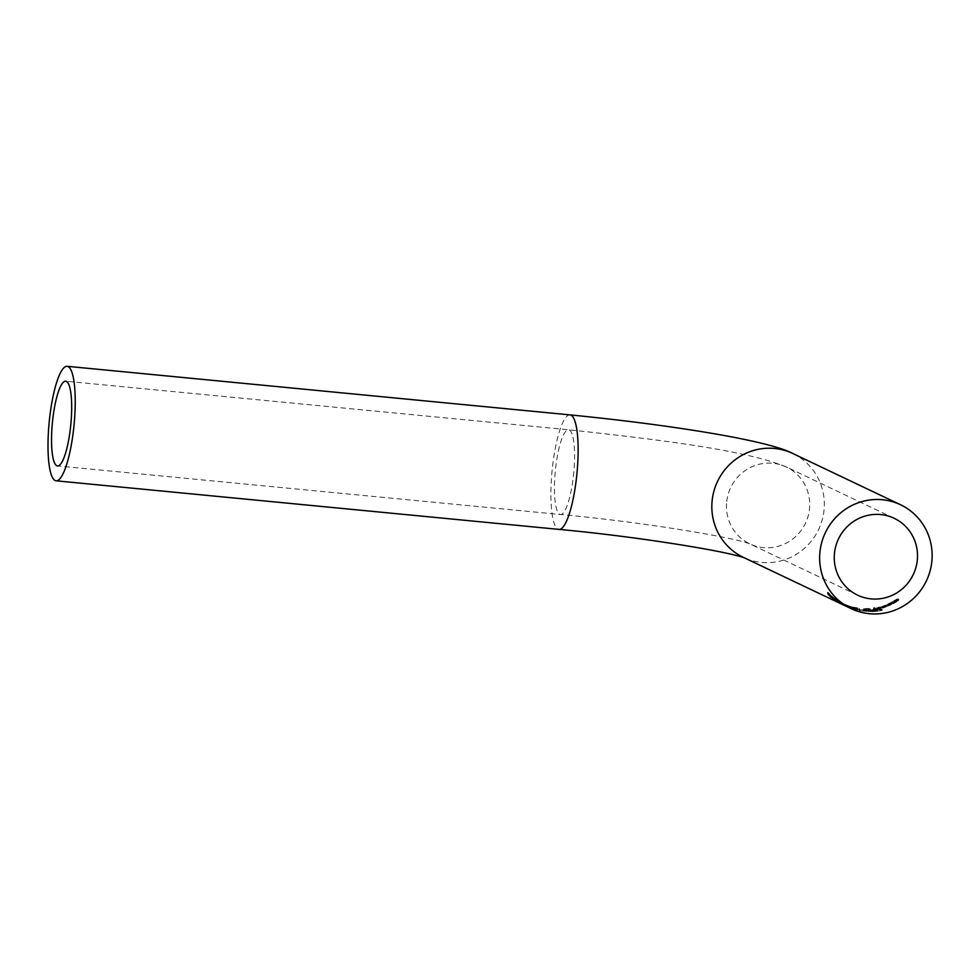 <?xml version="1.0" encoding="UTF-8"?>
<svg xmlns="http://www.w3.org/2000/svg" width="978" height="978" viewBox="0 0 978 978"><rect width="100%" height="100%" fill="white"/><g stroke="black" fill="none" stroke-linecap="round" stroke-linejoin="round"><path stroke-width="0.73" stroke-dasharray="4.89 3.67" d="M857.339 610.15L855.726 609.441A57.519 55.966 -64.6 0 1 851.52 608.279L851.716 608.377A57.519 55.966 115.4 0 0 854.931 609.294L852.999 608.866L852.755 607.644L857.547 609.025A56.369 54.841 -64.6 0 1 857.474 609.013L855.848 608.292A56.369 54.841 -64.6 0 1 851.642 607.118L851.85 607.204A56.369 54.841 115.4 0 0 855.053 608.145L852.755 607.644L852.62 608.805L857.425 610.174A57.519 55.966 -64.6 0 1 857.339 610.15L857.474 609.013M853.782 607.974L853.843 609.147L853.782 607.974M856.581 609.856L856.716 608.707M855.726 609.441L855.848 608.292M851.52 608.279L851.642 607.118M851.716 608.377L851.85 607.204M854.931 609.294L855.053 608.145M855.371 609.502L855.505 608.353M854.32 609.38L854.454 608.218M856.606 610.003L856.74 608.854M857.425 610.174L857.682 607.925L852.425 606.996L857.682 607.925M857.657 610.284L857.792 609.135M884.344 606.458L888.012 604.551L882.694 606.507A56.369 54.841 115.4 0 0 886.973 605.003L886.899 606.372L886.973 605.003L883.158 606.604A56.369 54.841 -64.6 0 1 883.097 606.617L884.344 606.458L884.198 607.705L887.865 605.847L882.682 607.277L882.828 606.03L882.547 607.741A57.519 55.966 115.4 0 0 886.826 606.274L883.904 607.631L884.051 606.397M888.122 604.697L887.975 605.981L888.122 604.697M883.635 605.871L886.801 604.917A56.369 54.841 -64.6 0 1 883.537 606.115L883.635 605.871M886.667 606.201A57.519 55.966 -64.6 0 1 883.391 607.35L886.667 606.201L886.801 604.917M885.897 606.274L886.044 605.003M883.904 607.631L883.024 607.827L883.158 606.604M883.024 607.827A57.519 55.966 -64.6 0 1 882.963 607.851L883.097 606.617M882.963 607.851L883.33 606.727M883.195 607.961L884.198 607.705M882.547 607.741L882.694 606.507M879.625 607.815L882.046 606.69L876.801 607.974A56.369 54.841 115.4 0 0 881.019 606.996L880.958 608.304L881.019 606.996L877.266 608.084A56.369 54.841 -64.6 0 1 877.205 608.096L879.625 607.815L879.479 609.013L881.911 607.913L876.789 608.768L876.924 607.582L876.667 609.16L876.801 607.974M882.156 606.812L882.009 608.047L882.156 606.812M876.667 609.16A57.519 55.966 115.4 0 0 880.885 608.206L878.012 609.16L878.146 607.974M877.205 608.096L877.303 609.392L879.479 609.013M877.303 609.392L877.437 608.206M878.012 609.16L877.132 609.27L877.266 608.084M879.968 608.145L880.713 608.133A57.519 55.966 -64.6 0 1 877.498 608.891L880.86 606.922A56.369 54.841 -64.6 0 1 877.633 607.693L880.102 606.935M877.596 608.695L877.731 607.509L877.596 608.695M880.713 608.133L880.86 606.922M893.745 602.252L898.501 599.001A56.369 54.841 -64.6 0 1 898.415 599.062L893.831 601.873L897.596 598.646L892.095 601.91A56.369 54.841 115.4 0 0 892.18 601.861L896.386 599.441L892.621 602.497L893.745 602.252L893.586 603.622L898.342 600.48A57.519 55.966 -64.6 0 1 898.256 600.541L898.415 599.062M898.256 600.541L893.672 603.255L897.425 600.125L891.948 603.279A57.519 55.966 115.4 0 0 892.022 603.23L896.215 600.883L892.474 603.854L892.572 602.411L892.474 603.854L893.586 603.622M896.386 599.441L895.371 601.702L896.386 599.441M897.339 599.172L897.181 600.639L897.339 599.172M893.831 601.873L894.613 601.14L894.454 602.546L893.672 603.255L893.831 601.873M891.679 603.145L891.838 601.788M891.948 603.279L892.095 601.91M892.022 603.23L892.18 601.861M895.909 601.604L896.08 600.162M898.342 600.48L898.501 599.001M898.611 600.614L898.782 599.135M876.215 609.636L874.466 608.793A57.519 55.966 -64.6 0 1 873.452 608.952L875.2 609.795A57.519 55.966 115.4 0 0 876.215 609.636L876.349 608.45L874.601 607.619A56.369 54.841 -64.6 0 1 873.586 607.778L875.334 608.622A56.369 54.841 115.4 0 0 876.349 608.45M875.2 609.795L875.334 608.622M874.466 608.793L874.601 607.619M873.452 608.952L873.586 607.778M888.965 604.697L891.594 603.12L890.897 602.79A56.369 54.841 115.4 0 0 891.618 602.424L891.435 602.338A56.369 54.841 -64.6 0 1 890.726 602.705L890.359 602.534A56.369 54.841 -64.6 0 1 889.308 603.047L889.662 603.218A56.369 54.841 -64.6 0 1 887.718 604.111L887.902 604.184A56.369 54.841 115.4 0 0 889.833 603.304L890.53 603.781L888.843 604.587A56.369 54.841 -64.6 0 1 888.782 604.612L888.819 605.993L891.447 604.453L890.75 604.123A57.519 55.966 115.4 0 0 891.459 603.768L891.288 603.683A57.519 55.966 -64.6 0 1 890.567 604.037L890.212 603.866A57.519 55.966 -64.6 0 1 889.149 604.38L889.515 604.551A57.519 55.966 -64.6 0 1 887.572 605.394L887.902 604.184M887.755 605.48A57.519 55.966 115.4 0 0 889.687 604.624L890.286 604.917L890.432 603.597L890.383 605.101L888.696 605.871L888.843 604.587M891.667 603.23L891.52 604.563L891.667 603.23M887.572 605.394L887.718 604.111M889.687 604.624L889.833 603.304M888.696 605.871A57.519 55.966 -64.6 0 1 888.635 605.908L888.782 604.612M889.515 604.551L889.662 603.218M889.149 604.38L889.308 603.047M890.212 603.866L890.359 602.534M890.567 604.037L890.726 602.705M891.288 603.683L891.435 602.338M891.459 603.768L891.618 602.424M890.75 604.123L890.897 602.79M852.706 606.935L852.29 608.157L859.136 609.502L852.571 608.084L852.706 606.935M858.977 608.536L858.855 609.685L858.977 608.536M853.488 608.328L858.195 609.453L858.183 608.206L853.488 607.277L857.046 607.864L858.183 608.206L858.048 609.355L853.354 608.426L853.611 607.179L853.488 608.328M864.943 609.001L863.464 609.098A56.369 54.841 115.4 0 0 864.821 609.172L870.322 608.891L864.809 608.719A56.369 54.841 -64.6 0 1 863.77 608.683L864.943 609.001L864.809 610.138L863.342 610.235L863.464 609.098M863.342 610.235A57.519 55.966 115.4 0 0 864.686 610.321L870.188 610.052L864.772 609.71L864.87 608.536L865.31 609.832L866.716 609.917L866.85 608.781M868.354 608.732L869.051 608.512L868.232 609.881L868.354 608.732M870.383 608.952L870.249 610.113L870.383 608.952M867.926 608.793L869.21 608.976L869.075 610.125L865.885 610.199L866.019 609.062L867.926 608.793L867.804 609.942L869.026 610.076L869.161 608.927L866.019 609.062M866.337 608.671L867.999 608.548L866.337 608.671L866.202 609.82L867.816 609.783L867.144 609.881L867.266 608.732M867.999 608.548L867.816 609.783L867.999 608.548M865.97 608.585L866.74 608.475L866.606 609.612L865.836 609.734L865.97 608.585L865.799 609.71M867.144 609.881L866.202 609.82M865.885 610.199L867.804 609.942M866.716 609.917L865.261 610.101L865.396 608.964M865.261 610.101L864.809 608.719M864.674 609.869A57.519 55.966 -64.6 0 1 863.647 609.832L863.77 608.683M863.647 609.832L864.809 610.138M868.109 609.563L868.244 608.414M865.53 610.248L865.652 609.098M864.686 610.321L864.821 609.172M850.237 607.521A57.519 55.966 115.4 0 0 850.921 607.729L850.493 607.472A57.519 55.966 -64.6 0 1 849.356 607.142L850.237 607.521L850.359 606.36A56.369 54.841 115.4 0 0 851.056 606.568L850.628 606.323A56.369 54.841 -64.6 0 1 849.491 605.981L850.359 606.36M849.356 607.142L849.491 605.981M850.921 607.729L851.056 606.568M850.493 607.472L850.628 606.323M845.31 605.822L847.62 606.776A57.519 55.966 115.4 0 0 849.796 607.558L848.122 606.751A57.519 55.966 -64.6 0 1 846.104 606.042L843.721 605.089L845.139 605.712L845.273 604.514L844.283 604.098L847.755 605.59A56.369 54.841 115.4 0 0 849.931 606.384L848.256 605.59A56.369 54.841 -64.6 0 1 846.239 604.856L843.855 603.891L845.273 604.514L844.283 604.098L844.148 605.296L845.31 605.822L845.444 604.624M844.32 604.086L844.185 605.272L844.32 604.086M845.689 604.71L846.972 605.223A56.369 54.841 115.4 0 0 848.109 605.651L848.733 605.944A56.369 54.841 -64.6 0 1 847.914 605.639L845.334 604.563L845.2 605.761L845.689 604.71M845.139 604.441L846.471 604.966A56.369 54.841 115.4 0 0 847.437 605.321L847.926 605.553A56.369 54.841 -64.6 0 1 846.777 605.125L844.931 604.355L844.796 605.553L845.139 604.441M845.004 605.626L846.337 606.14A57.519 55.966 115.4 0 0 847.303 606.494L847.792 606.727A57.519 55.966 -64.6 0 1 846.642 606.311L844.796 605.553M847.792 606.727L847.926 605.553M847.303 606.494L847.437 605.321M845.994 606.103L846.838 606.397A57.519 55.966 115.4 0 0 847.975 606.825L848.598 607.118A57.519 55.966 -64.6 0 1 847.779 606.812L845.994 606.103L846.129 604.917M848.598 607.118L848.733 605.944M847.975 606.825L848.109 605.651M845.139 605.712L844.148 605.296L845.139 605.712L845.273 604.526L845.139 605.737M848.122 606.751L848.256 605.59M849.796 607.558L849.931 606.384M839.735 603.108L839.882 601.873A56.369 54.841 115.4 0 0 839.931 601.898L842.938 603.438A56.369 54.841 115.4 0 0 843.88 603.915L842.62 603.316A56.369 54.841 -64.6 0 1 841.679 602.839L839.882 601.873M839.784 603.133L839.931 601.898M841.899 604.233L842.046 603.023M842.791 604.661L842.938 603.438M843.745 605.125L843.88 603.915M839.515 602.998L839.662 601.763M841.728 604.147L841.862 602.937M841.532 604.062L841.679 602.839M842.486 604.514L842.62 603.316M837.975 600.773L839.234 601.372A56.369 54.841 115.4 0 0 840.163 601.935L838.904 601.336A56.369 54.841 -64.6 0 1 837.975 600.773L837.828 602.032M838.769 602.485L838.904 601.336M839.087 602.631L839.234 601.372M840.016 603.181L840.163 601.935M837.547 601.898L837.694 600.639A56.369 54.841 115.4 0 0 838.757 601.274L838.537 601.164A56.369 54.841 -64.6 0 1 837.474 600.529L837.694 600.639M838.611 602.509L838.757 601.274M838.403 602.387L838.537 601.164M837.327 601.788L837.474 600.529M836.545 601.128L836.691 599.844L833.354 597.313A56.369 54.841 -64.6 0 1 833.305 597.265L837.62 600.455L832.901 597.045A56.369 54.841 115.4 0 0 836.691 599.844L836.63 601.152M832.828 598.45L832.791 596.996L832.633 598.34M837.584 601.763L837.73 600.492L837.486 601.678M833.696 597.803L836.532 599.771A56.369 54.841 -64.6 0 1 833.635 597.68L833.537 599.123M836.386 601.054L836.532 599.771M833.488 598.964L833.635 597.68M835.677 600.626L835.823 599.343M834.002 599.245L834.148 597.913M833.195 598.658L833.354 597.313M833.146 598.622L833.305 597.265M833.378 598.732L833.537 597.375M832.755 598.389L832.901 597.045M882.217 610.309L880.542 609.514A57.519 55.966 -64.6 0 1 879.466 609.746L880.946 610.455A57.519 55.966 -64.6 0 1 877.339 611.067L877.535 611.164A57.519 55.966 115.4 0 0 882.217 610.309L882.352 609.111L880.677 608.316A56.369 54.841 -64.6 0 1 879.601 608.56L881.08 609.257A56.369 54.841 -64.6 0 1 877.474 609.893L877.669 609.991A56.369 54.841 115.4 0 0 882.352 609.111M877.535 611.164L877.669 609.991M880.542 609.514L880.677 608.316M879.466 609.746L879.601 608.56M877.339 611.067L877.474 609.893M880.946 610.455L881.08 609.257M827.388 593.683L827.559 592.216L828.378 592.607A56.369 54.841 115.4 0 0 829.271 593.524L831.679 595.785A56.369 54.841 115.4 0 0 832.584 596.568L831.324 595.969A56.369 54.841 -64.6 0 1 830.42 595.186L827.559 592.216L827.29 593.683M828.427 594.294L828.549 593.181L828.329 594.208M831.52 597.167L831.679 595.785M832.425 597.937L832.584 596.568M831.202 597.02L831.324 595.969M830.261 596.568L830.42 595.186M830.395 596.641L830.554 595.247M828.207 594.074L828.378 592.607M830.579 596.727L830.738 595.333M829.112 594.966L829.271 593.524M871.007 611.629L870.726 611.494A57.519 55.966 -64.6 0 1 870.652 611.494L864.723 610.92A57.519 55.966 115.4 0 0 864.796 610.92L871.007 611.629L870.86 610.345A56.369 54.841 -64.6 0 1 870.787 610.345L864.858 609.783A56.369 54.841 115.4 0 0 864.931 609.783L871.141 610.48M870.726 611.494L870.86 610.345M870.652 611.494L870.787 610.345M866.484 610.211L866.361 611.36L867.241 610.174M868.452 611.311L868.586 610.174M869.613 611.25L869.955 609.942L869.613 611.25M866.545 610.052L865.408 610.162L865.273 611.299L866.41 611.201L866.545 610.052M868.831 609.954L867.938 611.213L868.831 609.954M864.796 610.92L864.931 609.783M864.723 610.92L864.858 609.783M864.454 610.785L864.589 609.649M871.936 610.406L872.131 610.504A56.369 54.841 115.4 0 0 877.058 610.076L872.315 609.832L875.457 609.453A56.369 54.841 115.4 0 0 875.518 609.441L871.215 609.893L875.86 610.113A56.369 54.841 -64.6 0 1 871.936 610.406L871.814 611.556L872.131 610.504M872.009 611.653A57.519 55.966 115.4 0 0 876.924 611.25L872.18 610.993L875.334 610.614A57.519 55.966 115.4 0 0 875.383 610.614L871.08 611.042L871.154 609.832L871.826 611.177L871.96 610.027M875.334 610.614L875.457 609.453M875.383 610.614L875.518 609.441M875.151 610.504L875.286 609.331M871.826 611.177L873.183 611.25L873.317 610.101M873.183 611.25L875.726 611.274L875.86 610.113M875.726 611.274A57.519 55.966 -64.6 0 1 871.814 611.556M874.454 610.663L874.589 609.502M872.315 609.832L872.18 610.993L872.498 609.71M876.691 611.128L876.826 609.966M876.924 611.25L877.058 610.076M860.603 610.895L860.273 610.737A57.519 55.966 -64.6 0 1 859.039 610.504L859.356 610.663A57.519 55.966 115.4 0 0 860.603 610.895L860.408 609.6A56.369 54.841 -64.6 0 1 859.161 609.367L859.491 609.514A56.369 54.841 115.4 0 0 860.726 609.746M859.356 610.663L859.491 609.514M860.273 610.737L860.408 609.6M859.039 610.504L859.161 609.367M861.349 609.587L861.557 609.685A56.369 54.841 115.4 0 0 864.503 610.027L864.307 609.93A56.369 54.841 -64.6 0 1 861.349 609.587L861.215 610.724L861.557 609.685M861.422 610.822A57.519 55.966 115.4 0 0 864.381 611.164L864.173 611.067A57.519 55.966 -64.6 0 1 861.215 610.724M864.173 611.067L864.307 609.93M864.381 611.164L864.503 610.027M846.642 605.223L851.471 607.167L846.398 605.101L846.276 606.311L851.337 608.34L846.508 606.421L846.642 605.223M851.716 607.301L851.581 608.475L851.716 607.301M847.523 606.873L850.554 608.12L847.29 606.751L847.425 605.553L850.689 606.947L847.669 605.675M850.31 607.974L850.444 606.8L850.31 607.974M855.029 609.453L855.151 608.304M854.662 609.318L854.796 608.169M855.53 609.734L855.652 608.585M855.738 609.832L855.872 608.671M853.696 609.208L853.831 608.047M884.564 606.678L884.711 605.419M885.224 607.24L885.371 605.981M885.396 607.326L885.542 606.079M884.332 606.617L884.479 605.358M878.415 608.328L878.55 607.13M878.305 609.245L878.44 608.047M879.308 608.927L879.454 607.717M878.647 608.402L878.782 607.191M894.088 601.702L894.247 600.284M894.198 601.837L894.357 600.431M893.721 602.754L893.88 601.36M895.946 602.448L896.105 601.03M895.836 602.314L895.995 600.895M889.577 605.529L889.723 604.233M890.029 605.504L890.176 604.196M853.867 608.695L853.99 607.546M856.581 609.355L856.704 608.206M854.833 608.524L854.955 607.375M855.016 608.609L855.151 607.472M856.911 609.013L857.046 607.864M867.73 610.296L867.865 609.147M868.464 609.979L868.598 608.829M866.435 609.551L866.557 608.402M865.31 609.832L865.444 608.683M863.745 609.881L863.88 608.744M869.405 609.93L869.54 608.781M868.207 610.382L868.33 609.233M846.642 606.311L846.777 605.125M845.432 605.822L845.567 604.636M846.337 606.14L846.471 604.966M847.779 606.812L847.914 605.639M846.838 606.397L846.972 605.223M846.104 606.042L846.239 604.856M847.62 606.776L847.755 605.59M840.285 603.402L840.42 602.167M839.894 603.206L840.029 601.971M834.478 599.832L834.625 598.524M835.188 600.052L835.322 598.78M834.283 599.392L834.43 598.071M835.346 600.174L835.505 598.866M834.258 599.673L834.405 598.402M828.598 595.003L828.745 593.658M829.026 595.406L829.185 593.988M868.55 611.678L868.672 610.541M868.427 611.592L868.562 610.455M866.398 611.384L866.52 610.248M866.691 610.859L866.814 609.71M866.337 611.519L866.471 610.382M866.814 610.944L866.936 609.807M872.999 610.663L873.134 609.514M873.268 610.749L873.403 609.6M874.356 611.152L874.491 609.991M849.784 607.864L849.919 606.678M848.036 607.032L848.17 605.847M848.305 607.228L848.439 606.042M849.527 607.631L849.662 606.458M849.601 607.766L849.735 606.592M792.791 453.499A57.519 55.966 -64.6 0 1 818.623 529.477A57.519 55.966 -64.6 0 1 743.378 557.374L744.258 557.79M573.377 476.359A42.555 9.254 -84.5 0 0 568.609 429.782A42.555 9.254 -84.5 0 0 555.308 471.249A42.555 9.254 -84.5 0 0 560.431 514.501A42.555 9.254 -84.5 0 0 573.377 476.359M726.74 501.433A42.555 41.418 -64.6 0 1 786.373 466.995A42.555 41.418 -64.6 0 1 805.481 523.23A42.555 41.418 -64.6 0 1 749.808 543.866A42.555 41.418 -64.6 0 1 726.74 501.433M570.052 414.892A57.519 12.506 -84.5 0 0 552.069 470.944A57.519 12.506 -84.5 0 0 558.988 529.391M852.657 607.595L852.523 608.756M853.733 607.937L853.598 609.098M883.342 607.265L883.489 605.993M882.474 606.336L882.327 607.57M876.581 607.815L876.447 609.001M877.437 608.817L877.584 607.619M896.423 599.49L896.251 600.944M897.657 598.744L897.486 600.223M893.794 601.812L893.635 603.194M890.579 603.707L890.432 605.027M852.278 606.898L852.144 608.047M859.417 608.475L859.283 609.624M853.219 608.328L853.354 607.179M867.902 609.734L868.036 608.585M869.112 608.56L868.977 609.71M844.76 605.553L844.894 604.343M843.806 603.854L843.659 605.052M844.222 604.074L844.087 605.272M833.415 599.001L833.562 597.705M832.669 596.971L832.522 598.316M828.415 593.145L828.244 594.6M870.017 610.003L869.882 611.152M865.347 610.113L865.212 611.25M868.867 609.979L868.745 611.128M872.266 609.783L872.131 610.944M847.254 606.739L847.388 605.541M850.591 608.12L850.726 606.947M894.173 518.291L786.373 466.995C746.507 450.369 661.47 439.843 568.609 429.782L65.709 381.2M857.608 595.15L750.163 544.037C735.273 537.545 640.321 521.726 560.431 514.501L57.519 465.931"/><path stroke-width="1.47" d="M839.735 603.108A57.519 55.966 115.4 0 0 839.784 603.133L842.791 604.661A57.519 55.966 115.4 0 0 843.659 605.076A57.519 55.966 115.4 0 0 843.745 605.125L842.486 604.526A57.519 55.966 -64.6 0 1 842.4 604.477A57.519 55.966 -64.6 0 1 841.532 604.062L839.735 603.108M838.769 602.582A57.519 55.966 -64.6 0 1 837.828 602.032L839.087 602.631A57.519 55.966 115.4 0 0 840.016 603.181L838.769 602.485M837.547 601.898A57.519 55.966 115.4 0 0 838.611 602.509L838.403 602.387A57.519 55.966 -64.6 0 1 837.327 601.788L837.547 601.898M833.537 599.123L836.386 601.054A57.519 55.966 -64.6 0 1 833.488 599.013L833.488 598.964M836.545 601.128L833.195 598.658A57.519 55.966 -64.6 0 1 833.146 598.622L832.755 598.389A57.519 55.966 115.4 0 0 836.545 601.128L836.777 599.869M831.166 597.338A57.519 55.966 -64.6 0 1 830.261 596.568L828.207 594.074A57.519 55.966 115.4 0 0 829.112 594.966L831.52 597.167A57.519 55.966 115.4 0 0 832.425 597.937L831.202 597.02M820.016 551.323A57.519 55.966 115.4 0 0 851.178 608.658A57.519 55.966 115.4 0 0 926.435 580.761A57.519 55.966 115.4 0 0 900.604 504.782A57.519 55.966 115.4 0 0 820.016 551.323M70.477 427.777A42.555 9.254 95.5 0 1 57.519 465.931A42.555 9.254 95.5 0 1 52.396 422.679A42.555 9.254 95.5 0 1 65.709 381.2A42.555 9.254 95.5 0 1 70.477 427.777M834.54 552.729A42.555 41.418 -64.6 0 1 894.173 518.291A42.555 41.418 -64.6 0 1 913.293 574.514A42.555 41.418 -64.6 0 1 857.608 595.15A42.555 41.418 -64.6 0 1 834.54 552.729M73.594 429.256A57.519 12.506 -84.5 0 0 67.14 366.31A57.519 12.506 -84.5 0 0 49.169 422.362A57.519 12.506 -84.5 0 0 56.088 480.809A57.519 12.506 -84.5 0 0 73.594 429.256M842.4 604.477L743.378 557.374A57.519 55.966 -64.6 0 1 712.204 500.039A57.519 55.966 -64.6 0 1 792.791 453.499L900.604 504.782M56.088 480.809L558.988 529.391A57.519 12.506 -84.5 0 0 576.494 477.839A57.519 12.506 -84.5 0 0 570.052 414.892L67.14 366.31M828.415 593.145L828.244 594.6M851.178 608.658L843.659 605.076M570.052 414.892C668.928 424.635 768.5 440.344 792.791 453.499M558.988 529.391C635.284 536.372 725.762 550.981 744.625 557.925"/></g></svg>
